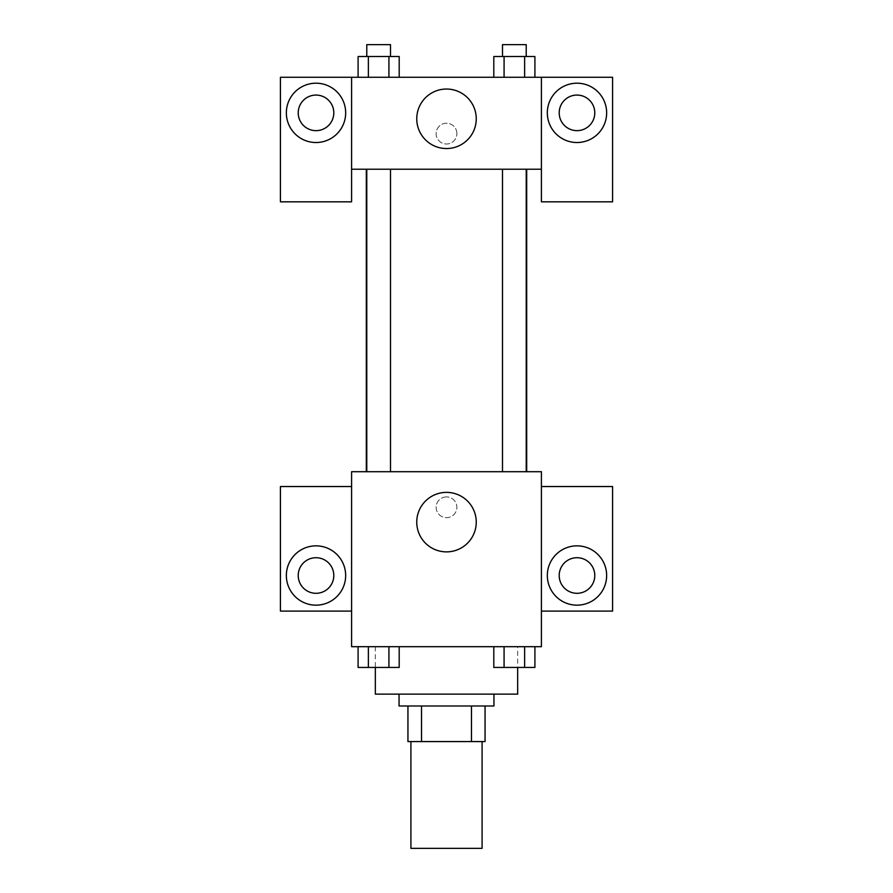 <?xml version="1.0" encoding="UTF-8"?>
<svg xmlns="http://www.w3.org/2000/svg" width="893" height="893" viewBox="0 0 893 893"><rect width="100%" height="100%" fill="white"/><g stroke="black" fill="none" stroke-linecap="round" stroke-linejoin="round"><path stroke-width="0.67" stroke-dasharray="4.46 3.35" d="M482.086 848.35L410.914 848.35M482.086 741.581L410.914 741.581L482.086 741.581M421.529 741.581L407.945 741.581L407.945 705.995L421.529 705.995L421.529 741.581L485.055 741.581M471.471 705.995L421.529 705.995L471.471 705.995L471.471 741.581M421.529 705.995L407.945 705.995M399.048 705.995L493.952 705.995M446.5 694.14L399.048 694.14L446.5 694.14M517.672 694.14L375.328 694.14M517.672 646.688L375.328 646.688L517.672 646.688L517.672 667.54M541.404 486.54L541.404 471.705L351.596 471.705L351.596 646.688L541.404 646.688L541.404 611.091L612.576 611.091L612.576 486.54L541.404 486.54L541.404 611.091M493.807 646.688L493.807 667.439L504.076 667.439L493.807 667.439L504.076 667.439L504.076 646.688L524.626 646.688L493.807 646.688L534.907 646.688L493.807 646.688L504.076 646.688L504.076 667.439L534.907 667.439L524.626 667.439L534.907 667.439L534.907 646.688L524.626 646.688L524.626 667.439L504.076 667.439L524.626 667.439L524.626 646.688L534.907 646.688L504.076 646.688L534.907 646.688M399.193 646.688L358.093 646.688L388.924 646.688L388.924 667.439L399.193 667.439L388.924 667.439L399.193 667.439L399.193 646.688L358.093 646.688L368.374 646.688L368.374 667.439L388.924 667.439L368.374 667.439L388.924 667.439L388.924 646.688L388.924 667.439M351.596 507.291L351.596 517.672L351.608 507.291M316.01 605.164A29.659 29.659 0 0 0 341.695 560.681A29.659 29.659 0 0 0 290.325 560.681A29.659 29.659 0 0 0 316.01 605.164M333.803 575.505A17.793 17.793 0 0 1 307.114 590.92A17.793 17.793 0 0 1 307.114 560.101A17.793 17.793 0 0 1 333.803 575.505M351.596 611.091L280.424 611.091L280.424 486.54L351.596 486.54M446.5 551.874A29.748 29.748 0 0 0 472.263 507.246A29.748 29.748 0 0 0 420.737 507.246A29.748 29.748 0 0 0 446.5 551.874M541.404 507.291L541.404 517.672L541.392 507.291M576.99 605.164A29.659 29.659 0 0 0 602.675 560.681A29.659 29.659 0 0 0 551.305 560.681A29.659 29.659 0 0 0 576.99 605.164M594.783 575.505A17.793 17.793 0 0 1 568.093 590.92A17.793 17.793 0 0 1 568.093 560.101A17.793 17.793 0 0 1 594.783 575.505M446.5 496.921A10.381 10.381 0 0 0 437.514 512.482A10.381 10.381 0 0 0 455.486 512.482A10.381 10.381 0 0 0 446.5 496.921A10.381 10.381 0 0 1 455.486 512.482A10.381 10.381 0 0 1 437.514 512.482A10.381 10.381 0 0 1 446.5 496.921M502.491 471.705L526.223 471.705L502.491 471.705L526.223 471.705L502.491 471.705L502.491 169.212L526.223 169.212L502.491 169.212M366.777 471.705L390.509 471.705L366.777 471.705L390.509 471.705L366.777 471.705L366.777 169.212L390.509 169.212L366.777 169.212L390.509 169.212L390.509 471.705M366.309 471.705L526.691 471.705L366.309 471.705M526.691 169.212L366.309 169.212L526.691 169.212M526.223 169.212L526.223 471.705M390.509 169.212L366.777 169.212M541.404 169.212L351.596 169.212L351.596 201.829L280.424 201.829L280.424 77.278L612.576 77.278L612.576 201.829L541.404 201.829L541.404 77.278M456.881 133.615A10.381 10.381 0 0 0 441.309 124.629A10.381 10.381 0 0 0 441.309 142.612A10.381 10.381 0 0 0 456.881 133.615A10.381 10.381 0 0 1 441.309 142.612A10.381 10.381 0 0 1 441.309 124.629A10.381 10.381 0 0 1 456.881 133.615M333.803 112.864A17.793 17.793 0 0 0 307.114 97.449A17.793 17.793 0 0 0 307.114 128.268A17.793 17.793 0 0 0 333.803 112.864M594.783 112.864A17.793 17.793 0 0 0 568.093 97.449A17.793 17.793 0 0 0 568.093 128.268A17.793 17.793 0 0 0 594.783 112.864M316.01 142.523A29.659 29.659 0 0 0 341.695 98.029A29.659 29.659 0 0 0 290.325 98.029A29.659 29.659 0 0 0 316.01 142.523M576.99 142.523A29.659 29.659 0 0 0 602.675 98.029A29.659 29.659 0 0 0 551.305 98.029A29.659 29.659 0 0 0 576.99 142.523M351.596 77.278L351.596 169.212M399.193 77.278L388.924 77.278L388.924 56.516L358.093 56.516L399.193 56.516L399.193 77.278L358.071 77.278L399.216 77.278L358.071 77.278L399.193 77.278L358.093 77.278L358.093 56.516L399.193 56.516L388.924 56.516L388.924 77.278L358.093 77.278M493.807 77.278L504.076 77.278L504.076 56.516L493.807 56.516L493.807 77.278L534.929 77.278L493.784 77.278L534.929 77.278L493.807 77.278L524.626 77.278L493.807 77.278L504.076 77.278L504.076 56.516L534.907 56.516L524.626 56.516L524.626 77.278L524.626 56.516L493.807 56.516L534.907 56.516L534.907 77.278M416.752 118.791A29.748 29.748 0 0 0 461.38 144.554A29.748 29.748 0 0 0 461.38 93.028A29.748 29.748 0 0 0 416.752 118.791M541.404 133.615L541.404 143.996L541.392 133.615M351.596 133.615L351.596 143.996L351.608 133.615M526.223 56.516L502.491 56.516L526.223 56.516L502.491 56.516L526.223 56.516L526.223 44.65L502.491 44.65L526.223 44.65L502.491 44.65L502.491 56.516M390.509 56.516L366.777 56.516L390.509 56.516L366.777 56.516L390.509 56.516L390.509 44.65L366.777 44.65L390.509 44.65L366.777 44.65L366.777 56.516M368.374 56.516L368.374 77.278M524.626 56.516L524.626 77.278M504.076 56.516L504.076 77.278M388.924 56.516L388.924 77.278M526.223 667.439L502.491 667.439M358.093 646.688L368.374 646.688L358.093 646.688L358.093 667.439L368.374 667.439L358.093 667.439L368.374 667.439L368.374 646.688L388.924 646.688L358.093 646.688L388.924 646.688M390.509 667.439L366.777 667.439M524.626 646.688L524.626 667.439M504.076 646.688L504.076 667.439M368.374 646.688L368.374 667.439M375.328 646.688L375.328 667.54"/><path stroke-width="1.34" d="M410.914 741.581L410.914 848.35L482.086 848.35L482.086 741.581M471.471 705.995L471.471 741.581L407.945 741.581L407.945 705.995M471.471 741.581L485.055 741.581L485.055 705.995L485.055 741.581M493.952 694.14L493.952 705.995L399.048 705.995L399.048 694.14M421.529 705.995L421.529 741.581M375.328 667.54L375.328 694.14L517.672 694.14L517.672 667.54M541.404 646.688L351.596 646.688L351.596 471.705L541.404 471.705L541.404 646.688M316.01 605.164A29.659 29.659 0 0 1 290.325 560.681A29.659 29.659 0 0 1 341.695 560.681A29.659 29.659 0 0 1 316.01 605.164M351.596 611.091L280.424 611.091L280.424 486.54L351.596 486.54M298.217 575.505A17.793 17.793 0 0 1 316.01 557.712A17.793 17.793 0 0 1 333.803 575.505A17.793 17.793 0 0 1 316.01 593.298A17.793 17.793 0 0 1 298.217 575.505M446.5 551.874A29.748 29.748 0 0 1 420.737 507.246A29.748 29.748 0 0 1 472.263 507.246A29.748 29.748 0 0 1 446.5 551.874M576.99 605.164A29.659 29.659 0 0 1 551.305 560.681A29.659 29.659 0 0 1 602.675 560.681A29.659 29.659 0 0 1 576.99 605.164M541.404 611.091L612.576 611.091L612.576 486.54L541.404 486.54M559.197 575.505A17.793 17.793 0 0 1 576.99 557.712A17.793 17.793 0 0 1 594.783 575.505A17.793 17.793 0 0 1 576.99 593.298A17.793 17.793 0 0 1 559.197 575.505M526.691 169.212L526.691 471.705M502.491 471.705L502.491 169.212M390.509 169.212L390.509 471.705M541.404 169.212L541.404 201.829L612.576 201.829L612.576 77.278L541.404 77.278L541.404 169.212L351.596 169.212L351.596 201.829L280.424 201.829L280.424 77.278L351.596 77.278L351.596 169.212M333.803 112.864A17.793 17.793 0 0 1 316.01 130.657A17.793 17.793 0 0 1 298.217 112.864A17.793 17.793 0 0 1 316.01 95.071A17.793 17.793 0 0 1 333.803 112.864M316.01 142.523A29.659 29.659 0 0 1 290.325 98.029A29.659 29.659 0 0 1 341.695 98.029A29.659 29.659 0 0 1 316.01 142.523M594.783 112.864A17.793 17.793 0 0 1 568.093 128.268A17.793 17.793 0 0 1 568.093 97.449A17.793 17.793 0 0 1 594.783 112.864M576.99 142.523A29.659 29.659 0 0 1 551.305 98.029A29.659 29.659 0 0 1 602.675 98.029A29.659 29.659 0 0 1 576.99 142.523M541.404 77.278L351.596 77.278M416.752 118.791A29.748 29.748 0 0 1 461.38 93.028A29.748 29.748 0 0 1 461.38 144.554A29.748 29.748 0 0 1 416.752 118.791M534.907 77.278L534.907 56.516L493.807 56.516L493.807 77.278M524.626 56.516L524.626 77.278M504.076 56.516L504.076 77.278M502.491 56.516L502.491 44.65L526.223 44.65L526.223 56.516M399.193 77.278L399.193 56.516L358.093 56.516L358.093 77.278M388.924 56.516L388.924 77.278M368.374 56.516L368.374 77.278M366.777 56.516L366.777 44.65L390.509 44.65L390.509 56.516M534.907 646.688L534.907 667.439L493.807 667.439L493.807 646.688M524.626 646.688L524.626 667.439M504.076 646.688L504.076 667.439M526.223 667.439L502.491 667.439M399.193 646.688L399.193 667.439L358.093 667.439L358.093 646.688M388.924 646.688L388.924 667.439M368.374 646.688L368.374 667.439M390.509 667.439L366.777 667.439M366.309 169.212L366.309 471.705M526.223 471.705L526.223 169.212M366.777 169.212L366.777 471.705"/></g></svg>
